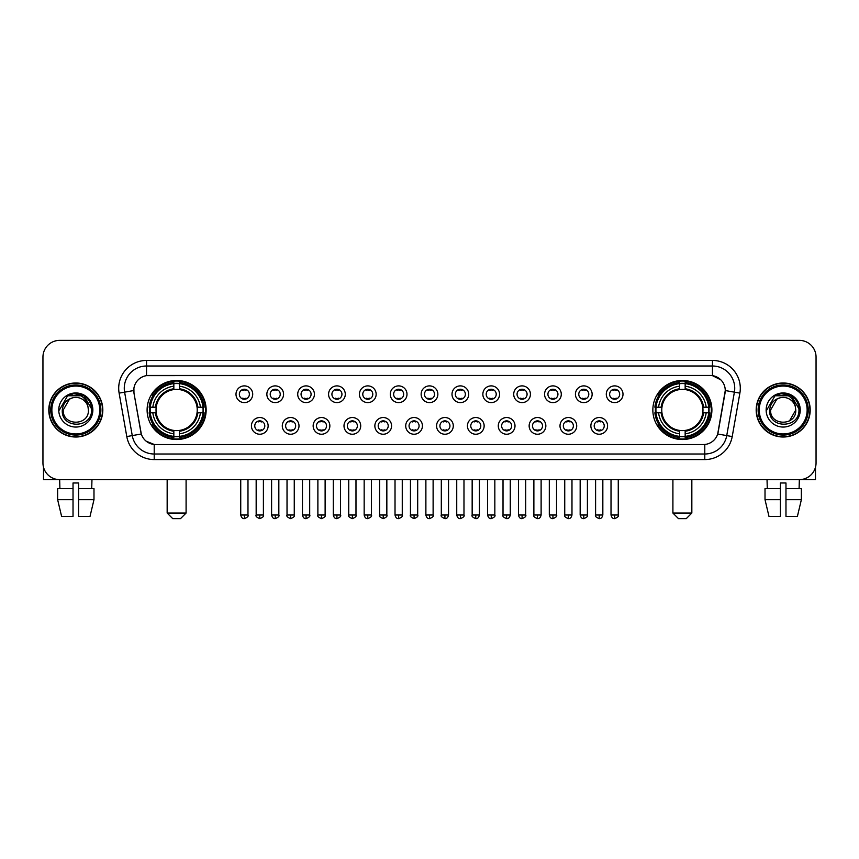 <?xml version="1.0" encoding="UTF-8"?>
<svg xmlns="http://www.w3.org/2000/svg" width="859" height="859" viewBox="0 0 859 859"><rect width="100%" height="100%" fill="white"/><g stroke="black" fill="none" stroke-linecap="round" stroke-linejoin="round"><path stroke-width="1.29" d="M652.851 410.001A29.517 29.517 0 0 0 682.368 439.529A29.517 29.517 0 0 0 711.896 410.001A29.517 29.517 0 0 0 682.368 380.483A29.517 29.517 0 0 0 652.851 410.001M147.104 410.001A29.517 29.517 0 0 0 176.632 439.529A29.517 29.517 0 0 0 206.149 410.001A29.517 29.517 0 0 0 176.632 380.483A29.517 29.517 0 0 0 147.104 410.001M268.137 425.881A8.354 8.354 0 0 1 259.783 434.235A8.354 8.354 0 0 1 251.429 425.881A8.354 8.354 0 0 1 259.783 417.528A8.354 8.354 0 0 1 268.137 425.881M254.769 425.881A5.014 5.014 0 0 0 259.783 430.896A5.014 5.014 0 0 0 264.797 425.881A5.014 5.014 0 0 0 259.783 420.867A5.014 5.014 0 0 0 254.769 425.881M298.996 425.881A8.354 8.354 0 0 1 290.643 434.235A8.354 8.354 0 0 1 282.289 425.881A8.354 8.354 0 0 1 290.643 417.528A8.354 8.354 0 0 1 298.996 425.881M285.628 425.881A5.014 5.014 0 0 0 290.643 430.896A5.014 5.014 0 0 0 295.657 425.881A5.014 5.014 0 0 0 290.643 420.867A5.014 5.014 0 0 0 285.628 425.881M329.856 425.881A8.354 8.354 0 0 1 321.502 434.235A8.354 8.354 0 0 1 313.148 425.881A8.354 8.354 0 0 1 321.502 417.528A8.354 8.354 0 0 1 329.856 425.881M316.488 425.881A5.014 5.014 0 0 0 321.502 430.896A5.014 5.014 0 0 0 326.517 425.881A5.014 5.014 0 0 0 321.502 420.867A5.014 5.014 0 0 0 316.488 425.881M360.716 425.881A8.354 8.354 0 0 1 352.362 434.235A8.354 8.354 0 0 1 343.997 425.881A8.354 8.354 0 0 1 352.362 417.528A8.354 8.354 0 0 1 360.716 425.881M347.347 425.881A5.014 5.014 0 0 0 352.362 430.896A5.014 5.014 0 0 0 357.365 425.881A5.014 5.014 0 0 0 352.362 420.867A5.014 5.014 0 0 0 347.347 425.881M391.564 425.881A8.354 8.354 0 0 1 383.211 434.235A8.354 8.354 0 0 1 374.857 425.881A8.354 8.354 0 0 1 383.211 417.528A8.354 8.354 0 0 1 391.564 425.881M378.196 425.881A5.014 5.014 0 0 0 383.211 430.896A5.014 5.014 0 0 0 388.225 425.881A5.014 5.014 0 0 0 383.211 420.867A5.014 5.014 0 0 0 378.196 425.881M422.424 425.881A8.354 8.354 0 0 1 414.07 434.235A8.354 8.354 0 0 1 405.716 425.881A8.354 8.354 0 0 1 414.07 417.528A8.354 8.354 0 0 1 422.424 425.881M409.056 425.881A5.014 5.014 0 0 0 414.07 430.896A5.014 5.014 0 0 0 419.085 425.881A5.014 5.014 0 0 0 414.07 420.867A5.014 5.014 0 0 0 409.056 425.881M453.284 425.881A8.354 8.354 0 0 1 444.93 434.235A8.354 8.354 0 0 1 436.576 425.881A8.354 8.354 0 0 1 444.93 417.528A8.354 8.354 0 0 1 453.284 425.881M439.915 425.881A5.014 5.014 0 0 0 444.93 430.896A5.014 5.014 0 0 0 449.944 425.881A5.014 5.014 0 0 0 444.93 420.867A5.014 5.014 0 0 0 439.915 425.881M484.143 425.881A8.354 8.354 0 0 1 475.789 434.235A8.354 8.354 0 0 1 467.436 425.881A8.354 8.354 0 0 1 475.789 417.528A8.354 8.354 0 0 1 484.143 425.881M470.775 425.881A5.014 5.014 0 0 0 475.789 430.896A5.014 5.014 0 0 0 480.804 425.881A5.014 5.014 0 0 0 475.789 420.867A5.014 5.014 0 0 0 470.775 425.881M515.003 425.881A8.354 8.354 0 0 1 506.638 434.235A8.354 8.354 0 0 1 498.284 425.881A8.354 8.354 0 0 1 506.638 417.528A8.354 8.354 0 0 1 515.003 425.881M501.635 425.881A5.014 5.014 0 0 0 506.638 430.896A5.014 5.014 0 0 0 511.653 425.881A5.014 5.014 0 0 0 506.638 420.867A5.014 5.014 0 0 0 501.635 425.881M545.852 425.881A8.354 8.354 0 0 1 537.498 434.235A8.354 8.354 0 0 1 529.144 425.881A8.354 8.354 0 0 1 537.498 417.528A8.354 8.354 0 0 1 545.852 425.881M532.483 425.881A5.014 5.014 0 0 0 537.498 430.896A5.014 5.014 0 0 0 542.512 425.881A5.014 5.014 0 0 0 537.498 420.867A5.014 5.014 0 0 0 532.483 425.881M576.711 425.881A8.354 8.354 0 0 1 568.357 434.235A8.354 8.354 0 0 1 560.004 425.881A8.354 8.354 0 0 1 568.357 417.528A8.354 8.354 0 0 1 576.711 425.881M563.343 425.881A5.014 5.014 0 0 0 568.357 430.896A5.014 5.014 0 0 0 573.372 425.881A5.014 5.014 0 0 0 568.357 420.867A5.014 5.014 0 0 0 563.343 425.881M607.571 425.881A8.354 8.354 0 0 1 599.217 434.235A8.354 8.354 0 0 1 590.863 425.881A8.354 8.354 0 0 1 599.217 417.528A8.354 8.354 0 0 1 607.571 425.881M594.203 425.881A5.014 5.014 0 0 0 599.217 430.896A5.014 5.014 0 0 0 604.231 425.881A5.014 5.014 0 0 0 599.217 420.867A5.014 5.014 0 0 0 594.203 425.881M252.707 394.238A8.354 8.354 0 0 1 244.353 402.603A8.354 8.354 0 0 1 236 394.238A8.354 8.354 0 0 1 244.353 385.884A8.354 8.354 0 0 1 252.707 394.238M239.339 394.238A5.014 5.014 0 0 0 244.353 399.252A5.014 5.014 0 0 0 249.368 394.238A5.014 5.014 0 0 0 244.353 389.234A5.014 5.014 0 0 0 239.339 394.238M283.567 394.238A8.354 8.354 0 0 1 275.213 402.603A8.354 8.354 0 0 1 266.859 394.238A8.354 8.354 0 0 1 275.213 385.884A8.354 8.354 0 0 1 283.567 394.238M270.198 394.238A5.014 5.014 0 0 0 275.213 399.252A5.014 5.014 0 0 0 280.227 394.238A5.014 5.014 0 0 0 275.213 389.234A5.014 5.014 0 0 0 270.198 394.238M314.426 394.238A8.354 8.354 0 0 1 306.072 402.603A8.354 8.354 0 0 1 297.719 394.238A8.354 8.354 0 0 1 306.072 385.884A8.354 8.354 0 0 1 314.426 394.238M301.058 394.238A5.014 5.014 0 0 0 306.072 399.252A5.014 5.014 0 0 0 311.087 394.238A5.014 5.014 0 0 0 306.072 389.234A5.014 5.014 0 0 0 301.058 394.238M345.286 394.238A8.354 8.354 0 0 1 336.932 402.603A8.354 8.354 0 0 1 328.578 394.238A8.354 8.354 0 0 1 336.932 385.884A8.354 8.354 0 0 1 345.286 394.238M331.918 394.238A5.014 5.014 0 0 0 336.932 399.252A5.014 5.014 0 0 0 341.946 394.238A5.014 5.014 0 0 0 336.932 389.234A5.014 5.014 0 0 0 331.918 394.238M376.145 394.238A8.354 8.354 0 0 1 367.781 402.603A8.354 8.354 0 0 1 359.427 394.238A8.354 8.354 0 0 1 367.781 385.884A8.354 8.354 0 0 1 376.145 394.238M362.777 394.238A5.014 5.014 0 0 0 367.781 399.252A5.014 5.014 0 0 0 372.795 394.238A5.014 5.014 0 0 0 367.781 389.234A5.014 5.014 0 0 0 362.777 394.238M406.994 394.238A8.354 8.354 0 0 1 398.64 402.603A8.354 8.354 0 0 1 390.287 394.238A8.354 8.354 0 0 1 398.64 385.884A8.354 8.354 0 0 1 406.994 394.238M393.626 394.238A5.014 5.014 0 0 0 398.64 399.252A5.014 5.014 0 0 0 403.655 394.238A5.014 5.014 0 0 0 398.64 389.234A5.014 5.014 0 0 0 393.626 394.238M437.854 394.238A8.354 8.354 0 0 1 429.5 402.603A8.354 8.354 0 0 1 421.146 394.238A8.354 8.354 0 0 1 429.5 385.884A8.354 8.354 0 0 1 437.854 394.238M424.486 394.238A5.014 5.014 0 0 0 429.5 399.252A5.014 5.014 0 0 0 434.514 394.238A5.014 5.014 0 0 0 429.5 389.234A5.014 5.014 0 0 0 424.486 394.238M468.713 394.238A8.354 8.354 0 0 1 460.36 402.603A8.354 8.354 0 0 1 452.006 394.238A8.354 8.354 0 0 1 460.36 385.884A8.354 8.354 0 0 1 468.713 394.238M455.345 394.238A5.014 5.014 0 0 0 460.36 399.252A5.014 5.014 0 0 0 465.374 394.238A5.014 5.014 0 0 0 460.36 389.234A5.014 5.014 0 0 0 455.345 394.238M499.573 394.238A8.354 8.354 0 0 1 491.219 402.603A8.354 8.354 0 0 1 482.855 394.238A8.354 8.354 0 0 1 491.219 385.884A8.354 8.354 0 0 1 499.573 394.238M486.205 394.238A5.014 5.014 0 0 0 491.219 399.252A5.014 5.014 0 0 0 496.223 394.238A5.014 5.014 0 0 0 491.219 389.234A5.014 5.014 0 0 0 486.205 394.238M530.422 394.238A8.354 8.354 0 0 1 522.068 402.603A8.354 8.354 0 0 1 513.714 394.238A8.354 8.354 0 0 1 522.068 385.884A8.354 8.354 0 0 1 530.422 394.238M517.054 394.238A5.014 5.014 0 0 0 522.068 399.252A5.014 5.014 0 0 0 527.082 394.238A5.014 5.014 0 0 0 522.068 389.234A5.014 5.014 0 0 0 517.054 394.238M561.281 394.238A8.354 8.354 0 0 1 552.928 402.603A8.354 8.354 0 0 1 544.574 394.238A8.354 8.354 0 0 1 552.928 385.884A8.354 8.354 0 0 1 561.281 394.238M547.913 394.238A5.014 5.014 0 0 0 552.928 399.252A5.014 5.014 0 0 0 557.942 394.238A5.014 5.014 0 0 0 552.928 389.234A5.014 5.014 0 0 0 547.913 394.238M592.141 394.238A8.354 8.354 0 0 1 583.787 402.603A8.354 8.354 0 0 1 575.433 394.238A8.354 8.354 0 0 1 583.787 385.884A8.354 8.354 0 0 1 592.141 394.238M578.773 394.238A5.014 5.014 0 0 0 583.787 399.252A5.014 5.014 0 0 0 588.802 394.238A5.014 5.014 0 0 0 583.787 389.234A5.014 5.014 0 0 0 578.773 394.238M623 394.238A8.354 8.354 0 0 1 614.647 402.603A8.354 8.354 0 0 1 606.293 394.238A8.354 8.354 0 0 1 614.647 385.884A8.354 8.354 0 0 1 623 394.238M609.632 394.238A5.014 5.014 0 0 0 614.647 399.252A5.014 5.014 0 0 0 619.661 394.238A5.014 5.014 0 0 0 614.647 389.234A5.014 5.014 0 0 0 609.632 394.238M126.788 436.565L119.122 393.121A27.853 27.853 0 0 1 146.545 360.436L712.455 360.436A27.853 27.853 0 0 1 739.878 393.121L732.212 436.565A27.853 27.853 0 0 1 704.788 459.576L154.212 459.576A27.853 27.853 0 0 1 126.788 436.565L132.265 435.599L124.609 392.155A22.28 22.28 0 0 1 146.545 365.998L712.455 365.998A22.28 22.28 0 0 1 734.391 392.155L726.735 435.599A22.28 22.28 0 0 1 704.788 454.003L154.212 454.003A22.28 22.28 0 0 1 132.265 435.599L141.305 433.999L133.972 393.121A15.043 15.043 0 0 1 148.779 375.469L710.221 375.469A15.043 15.043 0 0 1 725.028 393.121L718.156 432.109A15.043 15.043 0 0 1 703.349 444.543L155.651 444.543A15.043 15.043 0 0 1 140.844 432.109L133.972 393.121L133.907 388.279M149.756 412.792A27.016 27.016 0 0 1 149.756 407.22M655.503 412.792A27.016 27.016 0 0 1 655.503 407.22M48.802 410.001A27.016 27.016 0 0 0 75.817 437.016A27.016 27.016 0 0 0 102.822 410.001A27.016 27.016 0 0 0 75.817 382.996A27.016 27.016 0 0 0 48.802 410.001M756.178 410.001A27.016 27.016 0 0 0 783.183 437.016A27.016 27.016 0 0 0 810.198 410.001A27.016 27.016 0 0 0 783.183 382.996A27.016 27.016 0 0 0 756.178 410.001M146.545 360.436L146.545 375.641L710.221 375.469L712.455 375.641L720.851 379.871M703.349 444.543L155.651 444.543M154.212 459.576L154.212 444.468L146.18 441.182M739.878 393.121L725.264 390.544L717.694 433.999L732.212 436.565M816.05 357.086A16.708 16.708 0 0 0 799.342 340.379L59.658 340.379A16.708 16.708 0 0 0 42.95 357.086L42.95 462.915A16.708 16.708 0 0 0 59.658 479.633L799.342 479.633A16.708 16.708 0 0 0 816.05 462.915L816.05 357.086L816.05 462.915M42.95 357.086L42.95 462.915M799.342 340.379L59.658 340.379M59.905 488.546L59.658 479.633L799.342 479.633L799.095 488.546M43.508 467.199L43.508 479.633L108.116 479.633M57.639 488.546L57.639 499.68L61.601 516.388L57.639 499.68L57.639 488.546L73.026 488.546L73.026 482.973L78.599 482.973L78.599 488.546L93.985 488.546L93.985 499.68L90.023 516.388L93.985 499.68L78.599 499.68L78.599 488.546L78.599 516.388L90.023 516.388M91.967 479.633L91.72 488.546M73.026 488.546L73.026 516.388L61.601 516.388M57.639 499.68L73.026 499.68M99.762 410.001A23.955 23.955 0 0 0 75.817 386.056A23.955 23.955 0 0 0 51.862 410.001A23.955 23.955 0 0 0 75.817 433.956A23.955 23.955 0 0 0 99.762 410.001M100.879 410.001A25.061 25.061 0 0 0 75.817 384.939A25.061 25.061 0 0 0 50.745 410.001A25.061 25.061 0 0 0 75.817 435.073A25.061 25.061 0 0 0 100.879 410.001M102.543 410.001A26.736 26.736 0 0 0 75.817 383.275A26.736 26.736 0 0 0 49.081 410.001A26.736 26.736 0 0 0 75.817 436.737A26.736 26.736 0 0 0 102.543 410.001M87.951 406.661L88.402 410.001C89.175 426.247 62.449 426.247 63.222 410.001L69.515 399.102L72.693 397.814C66.454 399.51 62.986 403.569 62.288 410.001C60.946 429.156 92.138 428.662 91.569 410.001C91.666 404.718 89.701 400.348 85.685 396.89C82.035 394.227 77.965 393.175 73.498 393.755C81.734 394.399 86.544 398.705 87.951 406.661L88.402 410.001C89.175 426.247 62.449 426.247 63.222 410.001L69.515 399.102L72.693 397.814L69.515 399.102L63.222 410.001L69.515 399.102L72.693 397.814L69.515 399.102L63.222 410.001L69.515 399.102L72.693 397.814L69.515 399.102L63.222 410.001L69.515 399.102L72.693 397.814A12.584 12.584 0 0 1 87.951 406.661L88.402 410.001C89.175 426.247 62.449 426.247 63.222 410.001C62.449 426.247 89.175 426.247 88.402 410.001C89.175 426.247 62.449 426.247 63.222 410.001C62.449 426.247 89.175 426.247 88.402 410.001C89.175 426.247 62.449 426.247 63.222 410.001M58.766 410.001A17.04 17.04 0 0 0 75.817 427.052A17.04 17.04 0 0 0 92.858 410.001A17.04 17.04 0 0 0 75.817 392.96A17.04 17.04 0 0 0 58.766 410.001M73.498 393.755L67.603 395.784L59.4 410.001L67.603 395.784L84.021 395.784L92.224 410.001L84.021 395.784L67.603 395.784L59.4 410.001L67.603 395.784L84.021 395.784L92.224 410.001L84.021 395.784L67.603 395.784L59.4 410.001L67.603 395.784L84.021 395.784L92.224 410.001M180.53 518.621L172.723 518.621L167.161 513.048L186.092 513.048L180.53 518.621M179.413 436.372L179.413 437.489A27.628 27.628 0 0 0 204.109 412.792L202.992 412.792A26.511 26.511 0 0 1 179.413 436.372L179.413 433.795A23.955 23.955 0 0 0 200.415 412.792L197.044 412.792A20.605 20.605 0 0 0 179.413 389.589L179.413 383.64A26.511 26.511 0 0 1 202.992 407.22L204.109 407.22A27.628 27.628 0 0 0 179.413 382.523L179.413 383.64M150.261 412.792L149.144 412.792A27.628 27.628 0 0 0 173.84 437.489L173.84 436.372A26.511 26.511 0 0 1 150.261 412.792L152.838 412.792A23.955 23.955 0 0 0 173.84 433.795L173.84 430.423A20.605 20.605 0 0 0 197.044 412.792L197.871 412.792A21.421 21.421 0 0 1 179.413 431.25L179.413 433.795M173.84 383.64L173.84 382.523A27.628 27.628 0 0 0 149.144 407.22L150.261 407.22A26.511 26.511 0 0 1 173.84 383.64L173.84 386.217A23.955 23.955 0 0 0 152.838 407.22L156.209 407.22A20.605 20.605 0 0 0 173.84 430.423L173.84 431.25A21.421 21.421 0 0 1 155.382 412.792L152.838 412.792M150.314 412.792A26.457 26.457 0 0 1 150.314 407.22M179.413 383.694A26.457 26.457 0 0 0 173.84 383.694M202.939 407.22A26.457 26.457 0 0 1 202.939 412.792M202.992 407.22L200.415 407.22A23.955 23.955 0 0 0 179.413 386.217M200.415 412.792L202.992 412.792M173.84 433.795L173.84 436.372M197.044 407.22L200.415 407.22M179.413 430.456L179.413 431.25M173.84 430.423A20.605 20.605 0 0 1 156.209 412.792L155.382 412.792M179.413 436.318A26.457 26.457 0 0 1 173.84 436.318M152.838 407.22L150.261 407.22M173.84 389.546L173.84 386.217M179.413 389.589A20.605 20.605 0 0 0 156.209 407.22L155.382 407.22A21.421 21.421 0 0 1 173.84 388.762M179.413 389.557L179.413 388.762A21.421 21.421 0 0 1 197.871 407.22M153.45 394.968L151.871 394.968A28.959 28.959 0 0 1 205.591 410.001A28.959 28.959 0 0 1 151.871 425.044L153.45 425.044M686.277 518.621L678.47 518.621L672.908 513.048L691.839 513.048L686.277 518.621M685.16 436.372L685.16 437.489A27.628 27.628 0 0 0 709.856 412.792L708.739 412.792A26.511 26.511 0 0 1 685.16 436.372L685.16 433.795A23.955 23.955 0 0 0 706.162 412.792L702.791 412.792A20.605 20.605 0 0 0 685.16 389.589L685.16 383.64A26.511 26.511 0 0 1 708.739 407.22L709.856 407.22A27.628 27.628 0 0 0 685.16 382.523L685.16 383.64M656.008 412.792L654.891 412.792A27.628 27.628 0 0 0 679.587 437.489L679.587 436.372A26.511 26.511 0 0 1 656.008 412.792L658.585 412.792A23.955 23.955 0 0 0 679.587 433.795L679.587 430.423A20.605 20.605 0 0 0 702.791 412.792L703.618 412.792A21.421 21.421 0 0 1 685.16 431.25L685.16 433.795M679.587 383.64L679.587 382.523A27.628 27.628 0 0 0 654.891 407.22L656.008 407.22A26.511 26.511 0 0 1 679.587 383.64L679.587 386.217A23.955 23.955 0 0 0 658.585 407.22L661.956 407.22A20.605 20.605 0 0 0 679.587 430.423L679.587 431.25A21.421 21.421 0 0 1 661.129 412.792L658.585 412.792M656.061 412.792A26.457 26.457 0 0 1 656.061 407.22M685.16 383.694A26.457 26.457 0 0 0 679.587 383.694M708.686 407.22A26.457 26.457 0 0 1 708.686 412.792M708.739 407.22L706.162 407.22A23.955 23.955 0 0 0 685.16 386.217M706.162 412.792L708.739 412.792M679.587 433.795L679.587 436.372M702.791 407.22L706.162 407.22M685.16 430.456L685.16 431.25M679.587 430.423A20.605 20.605 0 0 1 661.956 412.792L661.129 412.792M685.16 436.318A26.457 26.457 0 0 1 679.587 436.318M658.585 407.22L656.008 407.22M679.587 389.546L679.587 386.217M685.16 389.589A20.605 20.605 0 0 0 661.956 407.22L661.129 407.22A21.421 21.421 0 0 1 679.587 388.762M685.16 389.557L685.16 388.762A21.421 21.421 0 0 1 703.618 407.22M659.197 394.968L657.618 394.968A28.959 28.959 0 0 1 711.338 410.001A28.959 28.959 0 0 1 657.618 425.044L659.197 425.044M242.689 398.973L242.689 398.179A4.274 4.274 0 0 0 246.028 398.179L246.028 398.973M246.028 389.514L246.028 390.308A4.274 4.274 0 0 0 242.689 390.308L242.689 389.514M273.549 398.973L273.549 398.179A4.274 4.274 0 0 0 276.888 398.179L276.888 398.973M276.888 389.514L276.888 390.308A4.274 4.274 0 0 0 273.549 390.308L273.549 389.514M304.397 398.973L304.397 398.179A4.274 4.274 0 0 0 307.747 398.179L307.747 398.973M307.747 389.514L307.747 390.308A4.274 4.274 0 0 0 304.397 390.308L304.397 389.514M335.257 398.973L335.257 398.179A4.274 4.274 0 0 0 338.596 398.179L338.596 398.973M338.596 389.514L338.596 390.308A4.274 4.274 0 0 0 335.257 390.308L335.257 389.514M366.117 398.973L366.117 398.179A4.274 4.274 0 0 0 369.456 398.179L369.456 398.973M369.456 389.514L369.456 390.308A4.274 4.274 0 0 0 366.117 390.308L366.117 389.514M396.976 398.973L396.976 398.179A4.274 4.274 0 0 0 400.315 398.179L400.315 398.973M400.315 389.514L400.315 390.308A4.274 4.274 0 0 0 396.976 390.308L396.976 389.514M427.825 398.973L427.825 398.179A4.274 4.274 0 0 0 431.175 398.179L431.175 398.973M431.175 389.514L431.175 390.308A4.274 4.274 0 0 0 427.825 390.308L427.825 389.514M458.685 398.973L458.685 398.179A4.274 4.274 0 0 0 462.024 398.179L462.024 398.973M462.024 389.514L462.024 390.308A4.274 4.274 0 0 0 458.685 390.308L458.685 389.514M489.544 398.973L489.544 398.179A4.274 4.274 0 0 0 492.883 398.179L492.883 398.973M492.883 389.514L492.883 390.308A4.274 4.274 0 0 0 489.544 390.308L489.544 389.514M520.404 398.973L520.404 398.179A4.274 4.274 0 0 0 523.743 398.179L523.743 398.973M523.743 389.514L523.743 390.308A4.274 4.274 0 0 0 520.404 390.308L520.404 389.514M551.253 398.973L551.253 398.179A4.274 4.274 0 0 0 554.603 398.179L554.603 398.973M554.603 389.514L554.603 390.308A4.274 4.274 0 0 0 551.253 390.308L551.253 389.514M582.112 398.973L582.112 398.179A4.274 4.274 0 0 0 585.451 398.179L585.451 398.973M585.451 389.514L585.451 390.308A4.274 4.274 0 0 0 582.112 390.308L582.112 389.514M612.972 398.973L612.972 398.179A4.274 4.274 0 0 0 616.311 398.179L616.311 398.973M616.311 389.514L616.311 390.308A4.274 4.274 0 0 0 612.972 390.308L612.972 389.514M258.119 430.606L258.119 429.811A4.274 4.274 0 0 0 261.458 429.811L261.458 430.606M261.458 421.157L261.458 421.952A4.274 4.274 0 0 0 258.119 421.952L258.119 421.157M288.968 430.606L288.968 429.811A4.274 4.274 0 0 0 292.318 429.811L292.318 430.606M292.318 421.157L292.318 421.952A4.274 4.274 0 0 0 288.968 421.952L288.968 421.157M319.827 430.606L319.827 429.811A4.274 4.274 0 0 0 323.167 429.811L323.167 430.606M323.167 421.157L323.167 421.952A4.274 4.274 0 0 0 319.827 421.952L319.827 421.157M350.687 430.606L350.687 429.811A4.274 4.274 0 0 0 354.026 429.811L354.026 430.606M354.026 421.157L354.026 421.952A4.274 4.274 0 0 0 350.687 421.952L350.687 421.157M381.546 430.606L381.546 429.811A4.274 4.274 0 0 0 384.886 429.811L384.886 430.606M384.886 421.157L384.886 421.952A4.274 4.274 0 0 0 381.546 421.952L381.546 421.157M412.395 430.606L412.395 429.811A4.274 4.274 0 0 0 415.745 429.811L415.745 430.606M415.745 421.157L415.745 421.952A4.274 4.274 0 0 0 412.395 421.952L412.395 421.157M443.255 430.606L443.255 429.811A4.274 4.274 0 0 0 446.605 429.811L446.605 430.606M446.605 421.157L446.605 421.952A4.274 4.274 0 0 0 443.255 421.952L443.255 421.157M474.114 430.606L474.114 429.811A4.274 4.274 0 0 0 477.454 429.811L477.454 430.606M477.454 421.157L477.454 421.952A4.274 4.274 0 0 0 474.114 421.952L474.114 421.157M504.974 430.606L504.974 429.811A4.274 4.274 0 0 0 508.313 429.811L508.313 430.606M508.313 421.157L508.313 421.952A4.274 4.274 0 0 0 504.974 421.952L504.974 421.157M535.833 430.606L535.833 429.811A4.274 4.274 0 0 0 539.173 429.811L539.173 430.606M539.173 421.157L539.173 421.952A4.274 4.274 0 0 0 535.833 421.952L535.833 421.157M566.682 430.606L566.682 429.811A4.274 4.274 0 0 0 570.032 429.811L570.032 430.606M570.032 421.157L570.032 421.952A4.274 4.274 0 0 0 566.682 421.952L566.682 421.157M597.542 430.606L597.542 429.811A4.274 4.274 0 0 0 600.881 429.811L600.881 430.606M600.881 421.157L600.881 421.952A4.274 4.274 0 0 0 597.542 421.952L597.542 421.157M815.492 467.199L815.492 479.633L750.884 479.633M780.401 488.546L780.401 499.68L765.015 499.68L768.977 516.388L765.015 499.68L765.015 488.546L780.401 488.546L780.401 482.973L785.974 482.973L785.974 488.546L801.361 488.546L801.361 499.68L797.399 516.388L801.361 499.68L785.974 499.68L785.974 488.546M780.401 499.68L780.401 516.388L768.977 516.388M797.399 516.388L785.974 516.388L785.974 499.68M767.033 479.633L767.28 488.546M807.138 410.001A23.955 23.955 0 0 0 783.183 386.056A23.955 23.955 0 0 0 759.238 410.001A23.955 23.955 0 0 0 783.183 433.956A23.955 23.955 0 0 0 807.138 410.001M808.255 410.001A25.061 25.061 0 0 0 783.183 384.939A25.061 25.061 0 0 0 758.121 410.001A25.061 25.061 0 0 0 783.183 435.073A25.061 25.061 0 0 0 808.255 410.001M809.919 410.001A26.736 26.736 0 0 0 783.183 383.275A26.736 26.736 0 0 0 756.457 410.001A26.736 26.736 0 0 0 783.183 436.737A26.736 26.736 0 0 0 809.919 410.001M795.327 406.661L795.778 410.001L795.327 406.661L795.778 410.001L795.327 406.661L795.778 410.001L795.327 406.661L795.778 410.001L795.327 406.661L795.778 410.001L789.485 420.91L795.778 410.001C796.551 426.247 769.825 426.247 770.598 410.001L776.89 399.102L780.069 397.814C773.83 399.51 770.362 403.569 769.664 410.001C768.322 429.156 799.514 428.662 798.945 410.001C799.042 404.718 797.077 400.348 793.061 396.89C789.41 394.227 785.341 393.175 780.874 393.755C789.11 394.399 793.92 398.705 795.327 406.661L795.778 410.001L789.485 420.91L795.778 410.001C796.551 426.247 769.825 426.247 770.598 410.001L776.89 399.102L780.069 397.814L776.89 399.102L770.598 410.001L776.89 399.102L780.069 397.814L776.89 399.102L770.598 410.001L776.89 399.102L780.069 397.814L776.89 399.102L770.598 410.001L776.89 399.102L780.069 397.814L776.89 399.102L770.598 410.001L776.89 399.102L780.069 397.814A12.584 12.584 0 0 1 795.327 406.661L795.778 410.001C796.551 426.247 769.825 426.247 770.598 410.001C769.825 426.247 796.551 426.247 795.778 410.001C796.551 426.247 769.825 426.247 770.598 410.001M766.142 410.001A17.04 17.04 0 0 0 783.183 427.052A17.04 17.04 0 0 0 800.234 410.001A17.04 17.04 0 0 0 783.183 392.96A17.04 17.04 0 0 0 766.142 410.001M766.776 410.001L774.979 395.784L791.397 395.784L799.6 410.001L791.397 395.784L774.979 395.784L766.776 410.001L774.979 395.784L791.397 395.784L799.6 410.001L791.397 395.784L774.979 395.784L766.776 410.001L774.979 395.784L791.397 395.784L799.6 410.001L791.397 395.784L774.979 395.784L766.776 410.001L774.979 395.784L791.397 395.784L799.6 410.001L791.397 395.784L774.979 395.784L766.776 410.001L774.979 395.784L780.874 393.755L774.979 395.784L766.776 410.001L774.979 395.784L780.874 393.755L774.979 395.784L766.776 410.001L774.979 395.784L791.397 395.784L799.6 410.001L791.397 395.784M712.455 360.436L712.455 375.641M119.122 393.121L124.609 392.155A22.28 22.28 0 0 1 124.265 388.279M124.609 392.155L133.736 390.544M704.788 444.468L704.788 459.576M179.413 430.423A20.605 20.605 0 0 0 197.044 412.792M173.84 436.565A26.704 26.704 0 0 0 179.413 436.565M203.186 412.792A26.704 26.704 0 0 0 203.186 407.22M179.413 383.447A26.704 26.704 0 0 0 173.84 383.447M685.16 430.423A20.605 20.605 0 0 0 702.791 412.792M679.587 436.565A26.704 26.704 0 0 0 685.16 436.565M708.933 412.792A26.704 26.704 0 0 0 708.933 407.22M685.16 383.447A26.704 26.704 0 0 0 679.587 383.447M244.353 515.003L240.735 515.003C241.368 517.58 242.571 518.782 244.353 518.621L244.353 515.003L247.983 515.003L247.983 479.633M275.213 515.003L271.594 515.003C272.228 517.58 273.43 518.782 275.213 518.621L275.213 515.003L278.831 515.003L278.831 479.633M306.072 515.003L302.454 515.003C303.087 517.58 304.29 518.782 306.072 518.621L306.072 515.003L309.691 515.003L309.691 479.633M336.932 515.003L333.303 515.003C333.936 517.58 335.15 518.782 336.932 518.621L336.932 515.003L340.551 515.003L340.551 479.633M367.781 515.003L364.162 515.003C364.796 517.58 366.009 518.782 367.781 518.621L367.781 515.003L371.41 515.003L371.41 479.633M398.64 515.003L395.022 515.003C395.655 517.58 396.858 518.782 398.64 518.621L398.64 515.003L402.259 515.003L402.259 479.633M429.5 515.003L425.881 515.003C426.515 517.58 427.718 518.782 429.5 518.621L429.5 515.003L433.119 515.003L433.119 479.633M460.36 515.003L456.741 515.003C457.364 517.58 458.577 518.782 460.36 518.621L460.36 515.003L463.978 515.003L463.978 479.633M491.219 515.003L487.59 515.003C488.223 517.58 489.437 518.782 491.219 518.621L491.219 515.003L494.838 515.003L494.838 479.633M522.068 515.003L518.449 515.003C519.083 517.58 520.286 518.782 522.068 518.621L522.068 515.003L525.697 515.003L525.697 479.633M552.928 515.003L549.309 515.003C549.943 517.58 551.145 518.782 552.928 518.621L552.928 515.003L556.546 515.003L556.546 479.633M583.787 515.003L580.169 515.003C580.802 517.58 582.005 518.782 583.787 518.621L583.787 515.003L587.406 515.003L587.406 479.633M614.647 515.003L611.017 515.003C611.651 517.58 612.864 518.782 614.647 518.621L614.647 515.003L618.265 515.003L618.265 479.633M259.783 515.003L256.165 515.003C255.434 516.152 256.637 517.365 259.783 518.621L259.783 515.003L263.402 515.003L263.402 479.633M290.643 515.003L287.024 515.003C286.283 516.152 287.497 517.365 290.643 518.621L290.643 515.003L294.261 515.003L294.261 479.633M321.502 515.003L317.884 515.003C317.143 516.152 318.356 517.365 321.502 518.621L321.502 515.003L325.121 515.003L325.121 479.633M352.362 515.003L348.733 515.003C348.002 516.152 349.205 517.365 352.362 518.621L352.362 515.003L355.98 515.003L355.98 479.633M383.211 515.003L379.592 515.003C378.862 516.152 380.065 517.365 383.211 518.621L383.211 515.003L386.84 515.003L386.84 479.633M414.07 515.003L410.452 515.003C409.722 516.152 410.924 517.365 414.07 518.621L414.07 515.003L417.689 515.003L417.689 479.633M444.93 515.003L441.311 515.003C440.57 516.152 441.784 517.365 444.93 518.621L444.93 515.003L448.548 515.003L448.548 479.633M475.789 515.003L472.16 515.003C471.43 516.152 472.633 517.365 475.789 518.621L475.789 515.003L479.408 515.003L479.408 479.633M506.638 515.003L503.02 515.003C502.29 516.152 503.492 517.365 506.638 518.621L506.638 515.003L510.267 515.003L510.267 479.633M537.498 515.003L533.879 515.003C533.149 516.152 534.352 517.365 537.498 518.621L537.498 515.003L541.116 515.003L541.116 479.633M568.357 515.003L564.739 515.003C563.998 516.152 565.211 517.365 568.357 518.621L568.357 515.003L571.976 515.003L571.976 479.633M599.217 515.003L595.598 515.003C594.857 516.152 596.071 517.365 599.217 518.621L599.217 515.003L602.835 515.003L602.835 479.633M186.092 479.633L186.092 513.048M167.161 479.633L167.161 513.048M691.839 479.633L691.839 513.048M672.908 479.633L672.908 513.048M240.735 515.003L240.735 479.633M247.983 515.003C248.713 516.152 247.51 517.365 244.353 518.621M271.594 515.003L271.594 479.633M278.831 515.003C279.572 516.152 278.359 517.365 275.213 518.621M302.454 515.003L302.454 479.633M309.691 515.003C310.421 516.152 309.219 517.365 306.072 518.621M333.303 515.003L333.303 479.633M340.551 515.003C341.281 516.152 340.078 517.365 336.932 518.621M364.162 515.003L364.162 479.633M371.41 515.003C372.14 516.152 370.938 517.365 367.781 518.621M395.022 515.003L395.022 479.633M402.259 515.003C403 516.152 401.787 517.365 398.64 518.621M425.881 515.003L425.881 479.633M433.119 515.003C433.859 516.152 432.646 517.365 429.5 518.621M456.741 515.003L456.741 479.633M463.978 515.003C464.708 516.152 463.506 517.365 460.36 518.621M487.59 515.003L487.59 479.633M494.838 515.003C495.568 516.152 494.365 517.365 491.219 518.621M518.449 515.003L518.449 479.633M525.697 515.003C526.427 516.152 525.225 517.365 522.068 518.621M549.309 515.003L549.309 479.633M556.546 515.003C557.287 516.152 556.074 517.365 552.928 518.621M580.169 515.003L580.169 479.633M587.406 515.003C588.136 516.152 586.933 517.365 583.787 518.621M611.017 515.003L611.017 479.633M618.265 515.003C618.995 516.152 617.793 517.365 614.647 518.621M256.165 515.003L256.165 479.633M263.402 515.003C264.142 516.152 262.929 517.365 259.783 518.621M287.024 515.003L287.024 479.633M294.261 515.003C295.002 516.152 293.789 517.365 290.643 518.621M317.884 515.003L317.884 479.633M325.121 515.003C325.851 516.152 324.648 517.365 321.502 518.621M348.733 515.003L348.733 479.633M355.98 515.003C356.71 516.152 355.508 517.365 352.362 518.621M379.592 515.003L379.592 479.633M386.84 515.003C387.57 516.152 386.367 517.365 383.211 518.621M410.452 515.003L410.452 479.633M417.689 515.003C418.43 516.152 417.216 517.365 414.07 518.621M441.311 515.003L441.311 479.633M448.548 515.003C447.915 517.58 446.712 518.782 444.93 518.621M472.16 515.003L472.16 479.633M479.408 515.003C478.774 517.58 477.572 518.782 475.789 518.621M503.02 515.003L503.02 479.633M510.267 515.003C509.634 517.58 508.421 518.782 506.638 518.621M533.879 515.003L533.879 479.633M541.116 515.003C540.494 517.58 539.28 518.782 537.498 518.621M564.739 515.003L564.739 479.633M571.976 515.003C571.342 517.58 570.14 518.782 568.357 518.621M595.598 515.003L595.598 479.633M602.835 515.003C602.202 517.58 600.999 518.782 599.217 518.621"/></g></svg>
